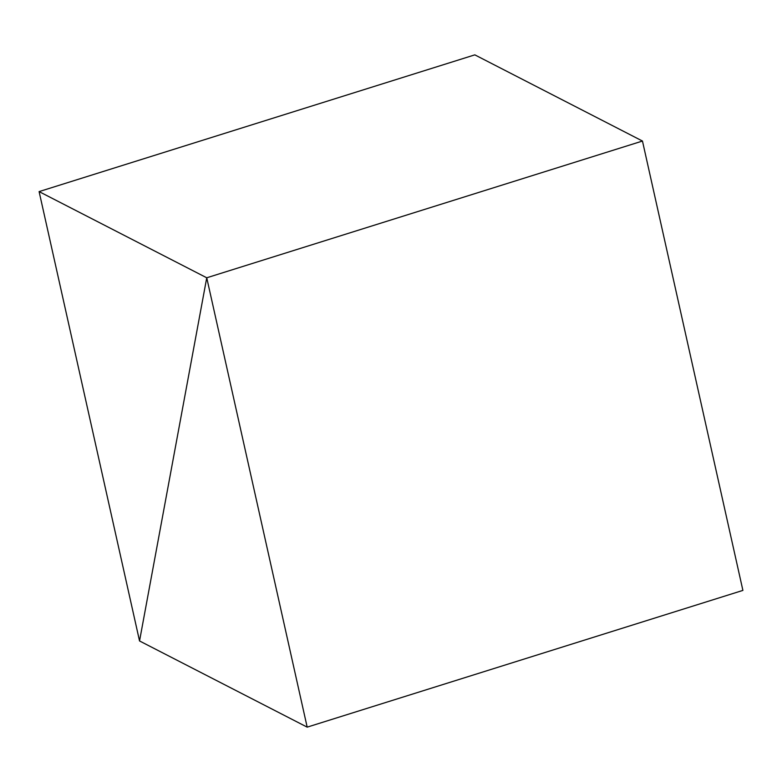 <?xml version="1.0" encoding="UTF-8"?>
<svg xmlns="http://www.w3.org/2000/svg" width="782" height="782" viewBox="0 0 782 782"><rect width="100%" height="100%" fill="white"/><g stroke="black" fill="none" stroke-linecap="round" stroke-linejoin="round"><path stroke-width="1.17" d="M206.741 277.786L139.538 640.957L39.1 191.6L206.741 277.786L139.538 640.957L307.179 727.143L206.741 277.786L642.462 141.043L206.741 277.786M307.179 727.143L742.9 590.4L642.462 141.043L474.821 54.857L39.1 191.6"/></g></svg>
